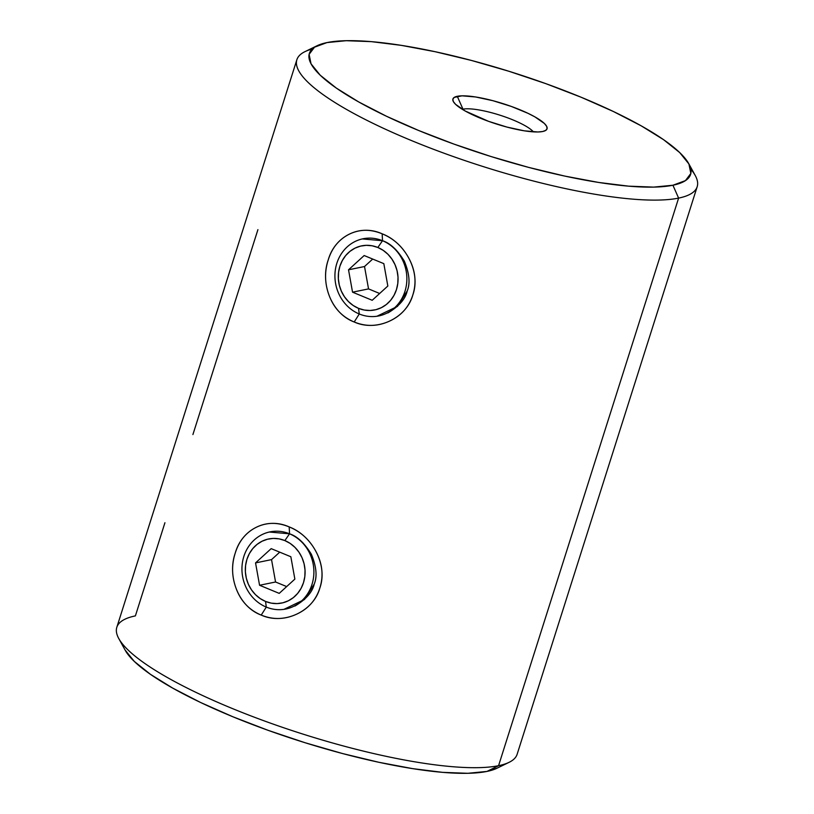 <?xml version="1.0" encoding="UTF-8"?>
<svg xmlns="http://www.w3.org/2000/svg" width="814" height="814" viewBox="0 0 814 814"><rect width="100%" height="100%" fill="white"/><g stroke="black" fill="none" stroke-linecap="round" stroke-linejoin="round"><path stroke-width="1.22" d="M362.291 238.929L382.519 240.72L382.163 233.822C359.839 223.657 334.88 236.192 328.205 260.002C320.034 283.14 331.288 313.502 354.202 321.988L359.269 313.99L354.202 321.988C342.602 317.165 334.381 308.669 329.538 296.489C324.735 284.289 324.298 272.12 328.205 260.002C331.98 247.873 339.011 239.265 349.318 234.157C359.605 229.11 370.553 228.999 382.163 233.822C393.905 238.624 402.91 246.968 409.167 258.862C415.425 270.757 416.646 282.773 412.84 294.892C408.984 307.031 401.16 315.791 389.387 321.184C377.655 326.516 365.924 326.79 354.202 321.988C376.333 332.153 406.349 318.681 412.84 294.892C421.153 271.693 404.934 242.358 382.163 233.822L382.519 240.72C390.211 243.172 397.476 249.979 404.324 261.152C409.371 273.27 410.337 283.201 407.214 290.934C405.443 298.992 398.992 306.329 387.881 312.952M269.312 532.03L289.54 533.811L289.194 526.923C266.86 516.748 241.9 529.283 235.236 553.103C227.065 576.241 238.309 606.603 261.223 615.089L266.3 607.091L261.223 615.089C249.623 610.256 241.402 601.76 236.559 589.59C231.756 577.38 231.318 565.221 235.236 553.103C239.001 540.974 246.032 532.356 256.339 527.258C266.626 522.201 277.574 522.089 289.194 526.923C300.936 531.725 309.931 540.069 316.188 551.953C322.446 563.858 323.677 575.864 319.861 587.993C316.005 600.121 308.191 608.882 296.408 614.275C284.676 619.617 272.955 619.892 261.223 615.089C283.353 625.254 313.37 611.782 319.861 587.993C328.174 564.784 311.966 535.459 289.194 526.923L289.54 533.811C297.232 536.263 304.497 543.08 311.345 554.242C316.392 566.371 317.358 576.302 314.245 584.025C312.464 592.083 306.023 599.419 294.912 606.054M533.394 131.868A39.377 8.537 17.6 0 0 500.417 115.334A39.377 8.537 17.6 0 0 462.973 109.168L457.275 96.296A49.369 10.704 -162.4 0 1 516.849 108.516A49.369 10.704 -162.4 0 1 545.146 130.728A49.369 10.704 -162.4 0 1 542.673 131.512L537.942 131.98L524.338 130.83L507.02 127.096L488.634 121.367L465.109 110.958L455.606 104.355L453.327 101.536L452.849 99.206L454.181 97.436L462.016 95.828L475.62 96.978L492.928 100.702L511.314 106.441L527.981 113.309L534.849 116.85L544.352 123.453L546.621 126.262L547.1 128.602L545.767 130.372L542.673 131.512A49.369 10.704 -162.4 0 1 493.304 122.985A49.369 10.704 -162.4 0 1 453.367 101.608A49.369 10.704 -162.4 0 1 457.275 96.296L462.973 109.168A39.377 8.537 -162.4 0 1 500.417 115.334A39.377 8.537 -162.4 0 1 533.394 131.868M317.022 45.767L304.924 51.669A209.992 45.523 17.6 0 0 425.244 146.103A209.992 45.523 17.6 0 0 678.611 198.107L672.924 185.236A199.99 43.356 -162.4 0 1 431.613 135.704A199.99 43.356 -162.4 0 1 317.022 45.767A199.99 43.356 -162.4 0 1 327.035 42.572L314.509 47.192L309.106 54.365L311.04 63.828L320.238 75.224L336.345 88.095L358.74 101.964L386.558 116.29L418.732 130.525L454.039 144.129L491.096 156.563L528.51 167.358L564.814 176.099L598.636 182.448L628.662 186.162L653.744 187.108L672.924 185.236L685.449 180.616L690.842 173.443L688.909 163.97L679.71 152.584L663.614 139.713L641.218 125.844L613.4 111.508L581.216 97.273L545.919 83.679L508.852 71.245L471.448 60.45L435.134 51.709L401.312 45.36L371.286 41.636L346.204 40.7L327.035 42.572A199.99 43.356 -162.4 0 1 527.004 77.116A199.99 43.356 -162.4 0 1 688.756 163.685A199.99 43.356 -162.4 0 1 672.924 185.236L678.611 198.107A209.992 45.523 -162.4 0 1 446.632 154.161A209.992 45.523 -162.4 0 1 296.866 59.717A209.992 45.523 -162.4 0 1 312.118 49.084M118.763 638.522L125.244 650.315A199.99 43.356 17.6 0 0 286.996 736.884A199.99 43.356 17.6 0 0 486.965 771.428L498.565 765.689A209.992 45.523 -162.4 0 1 288.594 729.415A209.992 45.523 -162.4 0 1 118.763 638.522A209.992 45.523 -162.4 0 1 135.389 615.893L164.937 522.73M395.533 249.298L404.324 261.162C409.401 273.524 410.368 283.455 407.214 290.934L397.476 306.41L376.923 316.249M302.564 542.399L311.355 554.263C316.432 566.625 317.389 576.546 314.245 584.025L304.497 599.511L283.944 609.35M296.866 59.717L116.819 627.299A209.992 45.523 17.6 0 0 266.575 721.743A209.992 45.523 17.6 0 0 498.565 765.689L678.611 198.107L498.565 765.689A209.992 45.523 17.6 0 0 517.134 754.283L697.181 186.701A209.992 45.523 -162.4 0 1 678.611 198.107A209.992 45.523 17.6 0 0 695.237 175.478L688.756 163.685M192.908 434.564L257.916 229.64M690.842 169.22A209.992 45.523 -162.4 0 1 697.181 186.701M462.321 109.32A39.377 8.537 -162.4 0 1 462.973 109.168A39.377 8.537 17.6 0 0 462.321 109.32M125.091 650.03L134.29 661.416L150.387 674.287L172.782 688.156L200.6 702.492L232.784 716.727L268.081 730.321L305.148 742.755L342.552 753.55L378.866 762.291L412.688 768.64L442.714 772.364L467.796 773.3L486.965 771.428L497.171 768.141M509.076 762.331A209.992 45.523 -162.4 0 1 498.565 765.689L486.965 771.428A199.99 43.356 17.6 0 0 496.978 768.233L509.076 762.331M382.509 240.72L377.838 247.476A32.702 29.762 78.4 0 1 396.469 289.57A32.702 29.762 78.4 0 1 358.526 308.343L359.269 313.99A39.377 35.826 -101.6 0 0 404.945 291.402A39.377 35.826 -101.6 0 0 382.509 240.72L382.509 240.72A39.377 35.826 78.4 0 1 406.817 280.922A39.377 35.826 78.4 0 1 378.785 315.924A39.377 35.826 78.4 0 1 359.269 313.99A39.377 35.826 78.4 0 1 334.971 273.789A39.377 35.826 78.4 0 1 362.993 238.777A39.377 35.826 78.4 0 1 382.509 240.72L382.519 240.72A39.377 35.826 -101.6 0 0 336.843 263.309A39.377 35.826 -101.6 0 0 359.269 313.99L358.526 308.343L364.234 310.032L370.085 310.49L375.865 309.696L381.359 307.672L386.335 304.517L390.618 300.335L394.037 295.289L396.469 289.57L397.802 283.414L398.005 277.035L397.059 270.696L395.004 264.642L391.921 259.086L387.922 254.253L383.17 250.336L377.838 247.476L372.13 245.787L366.28 245.329L360.5 246.123L355.006 248.138L350.03 251.302L345.747 255.484L342.328 260.531L339.896 266.239L338.563 272.405L338.359 278.775L339.306 285.114L341.361 291.178L344.444 296.734L348.443 301.556L353.195 305.484L358.526 308.343A32.702 29.762 78.4 0 1 339.896 266.239A32.702 29.762 78.4 0 1 377.838 247.476L382.509 240.72M348.524 269.8L364.163 255.535L383.821 263.644L387.84 286.019L372.202 300.285L352.543 292.175L348.524 269.8L364.163 255.535L383.821 263.644L387.84 286.019L372.202 300.285L352.543 292.175L368.538 288.899L379.65 293.488L368.538 288.899L352.543 292.175L348.524 269.8L364.519 266.524L348.524 269.8M372.71 259.055L364.519 266.524L368.538 288.899L364.519 266.524L372.71 259.055M266.29 607.091L265.557 601.434A32.702 29.762 78.4 0 1 246.927 559.34A32.702 29.762 78.4 0 1 284.859 540.577L289.54 533.811A39.377 35.826 -101.6 0 0 243.864 556.41A39.377 35.826 -101.6 0 0 266.29 607.091A39.377 35.826 78.4 0 1 241.992 566.89A39.377 35.826 78.4 0 1 270.024 531.878A39.377 35.826 78.4 0 1 289.54 533.811L289.54 533.811A39.377 35.826 78.4 0 1 313.838 574.012A39.377 35.826 78.4 0 1 285.806 609.025A39.377 35.826 78.4 0 1 266.29 607.091A39.377 35.826 -101.6 0 0 311.966 584.493A39.377 35.826 -101.6 0 0 289.54 533.811L284.859 540.577L279.161 538.878L273.301 538.42L267.521 539.224L262.037 541.239L257.051 544.403L252.767 548.585L249.349 553.632L246.927 559.34L245.584 565.506L245.38 571.876L246.327 578.215L248.382 584.279L251.465 589.824L255.464 594.658L260.226 598.575L265.557 601.434L271.255 603.133L277.116 603.591L282.896 602.787L288.38 600.773L293.355 597.608L297.639 593.426L301.068 588.38L303.49 582.671L304.833 576.505L305.036 570.136L304.09 563.797L302.035 557.732L298.952 552.187L294.953 547.354L290.191 543.437L284.859 540.577A32.702 29.762 78.4 0 1 303.49 582.671A32.702 29.762 78.4 0 1 265.557 601.434L266.29 607.091M259.564 585.266L255.545 562.901L271.184 548.636L290.842 556.745L294.861 579.11L279.222 593.375L259.564 585.266L255.545 562.901L271.54 559.625L275.559 582L259.564 585.266L275.559 582L286.681 586.579L275.559 582L271.54 559.625L255.545 562.901L271.184 548.636L290.842 556.745L294.861 579.11L279.222 593.375L259.564 585.266M279.731 552.157L271.54 559.625L279.731 552.157M379.416 315.801L378.785 315.924M286.447 608.892L285.806 609.025M270.655 531.746L270.024 531.878M363.634 238.655L362.993 238.777"/></g></svg>

